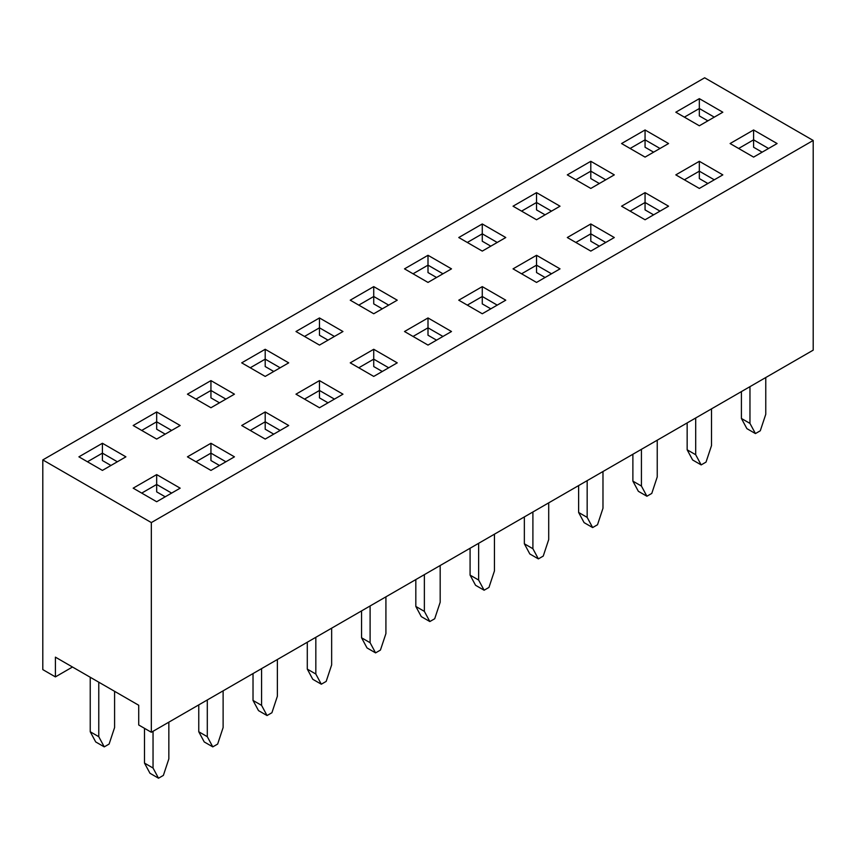 <?xml version="1.0" encoding="UTF-8"?>
<svg xmlns="http://www.w3.org/2000/svg" width="856" height="856" viewBox="0 0 856 856"><rect width="100%" height="100%" fill="white"/><g stroke="black" fill="none" stroke-linecap="round" stroke-linejoin="round"><path stroke-width="1.28" d="M813.2 140.459L704.67 77.789L42.8 459.918L42.8 669.617L55.405 676.893L55.405 657.151L138.726 705.258L138.726 725L151.33 732.276L813.2 350.147L813.2 140.459L151.33 522.577L151.33 732.276M180.177 488.166L156.669 501.734L133.172 488.166L156.669 474.599L180.177 488.166M234.437 456.837L210.94 470.404L187.432 456.837L210.94 443.269L234.437 456.837M288.707 425.507L265.2 439.075L241.702 425.507L265.2 411.939L288.707 425.507M342.967 394.177L319.47 407.745L295.973 394.177L319.47 380.61L342.967 394.177M397.238 362.848L373.73 376.415L350.232 362.848L373.73 349.28L397.238 362.848M451.497 331.518L428 345.086L404.503 331.518L428 317.95L451.497 331.518M505.768 300.189L482.27 313.756L458.763 300.189L482.27 286.621L505.768 300.189M560.027 268.859L536.53 282.426L513.033 268.859L536.53 255.291L560.027 268.859M614.298 237.529L590.801 251.097L567.293 237.529L590.801 223.962L614.298 237.529M668.568 206.2L645.06 219.767L621.563 206.2L645.06 192.632L668.568 206.2M722.828 174.87L699.331 188.438L675.823 174.87L699.331 161.303L722.828 174.87M777.098 143.541L753.59 157.108L730.093 143.541L753.59 129.973L777.098 143.541M42.8 459.918L151.33 522.577M722.828 112.211L699.331 125.779L675.823 112.211L699.331 98.643L722.828 112.211M668.568 143.541L645.06 157.108L621.563 143.541L645.06 129.973L668.568 143.541M614.298 174.87L590.801 188.438L567.293 174.87L590.801 161.303L614.298 174.87M560.027 206.2L536.53 219.767L513.033 206.2L536.53 192.632L560.027 206.2M505.768 237.529L482.27 251.097L458.763 237.529L482.27 223.962L505.768 237.529M451.497 268.859L428 282.426L404.503 268.859L428 255.291L451.497 268.859M397.238 300.189L373.73 313.756L350.232 300.189L373.73 286.621L397.238 300.189M342.967 331.518L319.47 345.086L295.973 331.518L319.47 317.95L342.967 331.518M288.707 362.848L265.2 376.415L241.702 362.848L265.2 349.28L288.707 362.848M234.437 394.177L210.94 407.745L187.432 394.177L210.94 380.61L234.437 394.177M180.177 425.507L156.669 439.075L133.172 425.507L156.669 411.939L180.177 425.507M125.907 456.837L102.41 470.404L78.902 456.837L102.41 443.269L125.907 456.837M72.493 667.017L55.405 676.893M714.279 117.144L699.331 108.509L684.372 117.144M707.869 120.846L699.331 115.913L699.331 98.643M768.549 148.473L753.59 139.838L738.642 148.473M762.14 152.175L753.59 147.243L753.59 129.973M660.019 148.473L645.06 139.838L630.112 148.473M653.61 152.175L645.06 147.243L645.06 129.973M714.279 179.803L699.331 171.168L684.372 179.803M707.869 183.505L699.331 178.572L699.331 161.303M605.748 179.803L590.801 171.168L575.842 179.803M599.339 183.505L590.801 178.572L590.801 161.303M660.019 211.132L645.06 202.498L630.112 211.132M653.61 214.835L645.06 209.902L645.06 192.632M551.489 211.132L536.53 202.498L521.572 211.132M545.079 214.835L536.53 209.902L536.53 192.632M605.748 242.462L590.801 233.827L575.842 242.462M599.339 246.164L590.801 241.232L590.801 223.962M497.218 242.462L482.27 233.827L467.312 242.462M490.809 246.164L482.27 241.232L482.27 223.962M551.489 273.792L536.53 265.157L521.572 273.792M545.079 277.494L536.53 272.561L536.53 255.291M442.959 273.792L428 265.157L413.041 273.792M436.549 277.494L428 272.561L428 255.291M497.218 305.121L482.27 296.486L467.312 305.121M490.809 308.823L482.27 303.891L482.27 286.621M388.688 305.121L373.73 296.486L358.782 305.121M382.279 308.823L373.73 303.891L373.73 286.621M442.959 336.451L428 327.816L413.041 336.451M436.549 340.153L428 335.22L428 317.95M334.429 336.451L319.47 327.816L304.511 336.451M328.019 340.153L319.47 335.22L319.47 317.95M388.688 367.78L373.73 359.145L358.782 367.78M382.279 371.483L373.73 366.55L373.73 349.28M280.158 367.78L265.2 359.145L250.252 367.78M273.749 371.483L265.2 366.55L265.2 349.28M334.429 399.11L319.47 390.475L304.511 399.11M328.019 402.812L319.47 397.88L319.47 380.61M225.888 399.11L210.94 390.475L195.981 399.11M219.478 402.812L210.94 397.88L210.94 380.61M280.158 430.44L265.2 421.805L250.252 430.44M273.749 434.142L265.2 429.209L265.2 411.939M171.628 430.44L156.669 421.805L141.721 430.44M165.219 434.142L156.669 429.209L156.669 411.939M225.888 461.769L210.94 453.134L195.981 461.769M219.478 465.471L210.94 460.539L210.94 443.269M117.358 461.769L102.41 453.134L87.451 461.769M110.948 465.471L102.41 460.539L102.41 443.269M171.628 493.099L156.669 484.464L141.721 493.099M165.219 496.801L156.669 491.868L156.669 474.599M749.963 386.655L749.963 423.399L755.431 433.575L760.299 430.771L765.767 414.272L765.767 377.528M755.431 433.575L746.892 428.642L741.414 418.466L741.414 391.588M749.963 423.399L741.414 418.466M695.693 417.985L695.693 454.729L701.171 464.904L706.029 462.101L711.507 445.601L711.507 408.858M701.171 464.904L692.622 459.972L687.154 449.796L687.154 422.918M695.693 454.729L687.154 449.796M641.433 449.314L641.433 486.058L646.901 496.234L651.769 493.43L657.237 476.931L657.237 440.187M646.901 496.234L638.351 491.301L632.884 481.125L632.884 454.247M641.433 486.058L632.884 481.125M587.163 480.644L587.163 517.388L592.641 527.564L597.499 524.76L602.977 508.261L602.977 471.517M592.641 527.564L584.092 522.631L578.624 512.455L578.624 485.577M587.163 517.388L578.624 512.455M532.903 511.974L532.903 548.717L538.37 558.893L543.239 556.09L548.707 539.59L548.707 502.846M538.37 558.893L529.821 553.96L524.354 543.785L524.354 516.906M532.903 548.717L524.354 543.785M478.632 543.303L478.632 580.047L484.111 590.223L488.969 587.419L494.447 570.92L494.447 534.176M484.111 590.223L475.562 585.29L470.083 575.114L470.083 548.236M478.632 580.047L470.083 575.114M424.373 574.633L424.373 611.377L429.84 621.552L434.709 618.749L440.177 602.25L440.177 565.506M429.84 621.552L421.291 616.62L415.823 606.444L415.823 579.566M424.373 611.377L415.823 606.444M370.102 605.962L370.102 642.706L375.57 652.882L380.439 650.078L385.917 633.579L385.917 596.835M375.57 652.882L367.031 647.949L361.553 637.774L361.553 610.895M370.102 642.706L361.553 637.774M315.832 637.292L315.832 674.036L321.31 684.212L326.179 681.408L331.647 664.909L331.647 628.165M321.31 684.212L312.761 679.279L307.293 669.103L307.293 642.225M315.832 674.036L307.293 669.103M261.572 668.622L261.572 705.365L267.04 715.541L271.908 712.738L277.376 696.238L277.376 659.495M267.04 715.541L258.501 710.608L253.023 700.433L253.023 673.554M261.572 705.365L253.023 700.433M207.302 699.951L207.302 736.695L212.78 746.871L217.649 744.067L223.116 727.568L223.116 690.824M212.78 746.871L204.231 741.938L198.763 731.762L198.763 704.895M207.302 736.695L198.763 731.762M98.772 682.189L98.772 736.695L104.25 746.871L109.108 744.067L114.586 727.568L114.586 691.316M104.25 746.871L95.701 741.938L90.233 731.762L90.233 677.257M98.772 736.695L90.233 731.762M153.042 731.281L153.042 768.025L158.51 778.211L163.378 775.397L168.846 758.898L168.846 722.154M158.51 778.211L149.971 773.268L144.493 763.092L144.493 728.328M153.042 768.025L144.493 763.092"/></g></svg>
